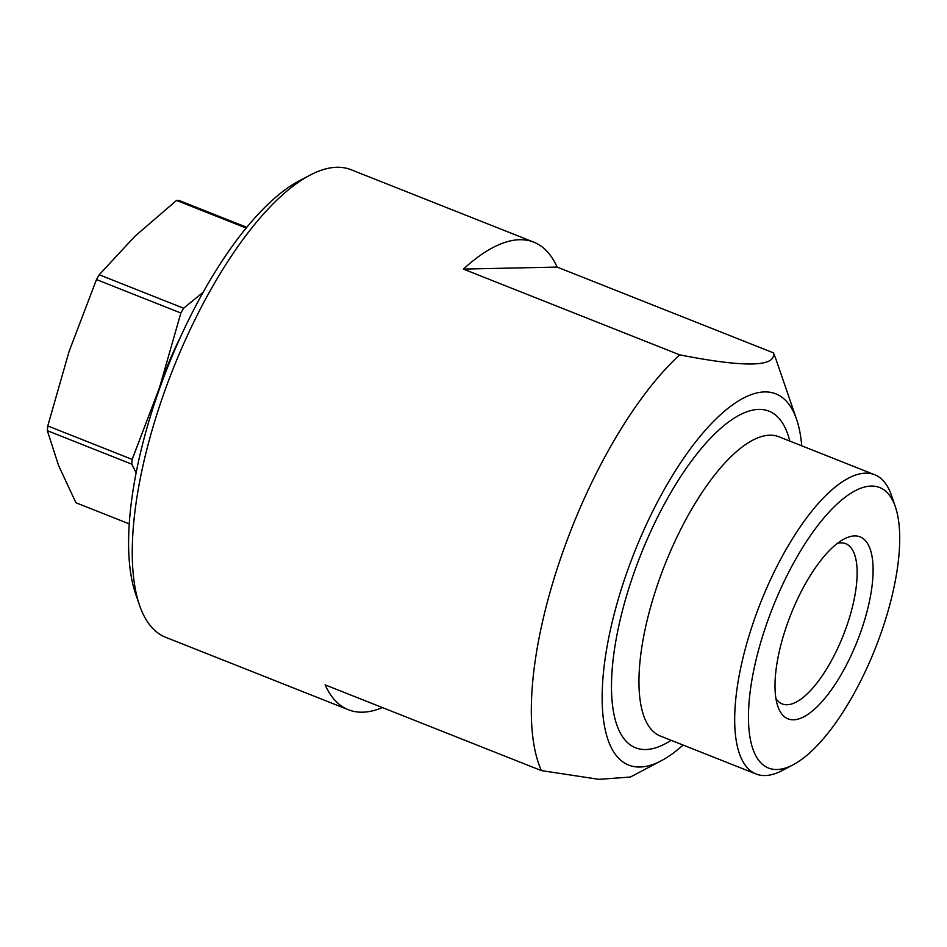<?xml version="1.0" encoding="UTF-8"?>
<svg xmlns="http://www.w3.org/2000/svg" width="947" height="947" viewBox="0 0 947 947"><rect width="100%" height="100%" fill="white"/><g stroke="black" fill="none" stroke-linecap="round" stroke-linejoin="round"><path stroke-width="1.42" d="M382.446 707.587A251.5 91.989 -68.4 0 1 348.413 709.753A251.5 91.989 -68.4 0 1 325.105 684.859L541.388 770.609A251.5 91.989 111.6 0 1 558.754 563.856A251.5 91.989 111.6 0 1 679.697 354.853C745.076 367.685 776.315 367.01 773.403 352.84L557.12 267.078L463.414 269.102L679.697 354.853M463.414 269.102A251.5 91.989 -68.4 0 1 533.812 242.172L351.041 169.702A251.5 91.989 111.6 0 0 309.977 175.195A251.5 91.989 111.6 0 0 159.7 405.624A251.5 91.989 111.6 0 0 139.493 605.145A251.5 91.989 111.6 0 0 165.642 637.284L348.413 709.753M533.812 242.172A251.5 91.989 -68.4 0 1 557.12 267.078M801.742 445.812A199.687 73.037 111.6 0 0 796.593 419.391L776.244 360.073A251.5 91.989 111.6 0 0 773.403 352.84M796.593 419.391A199.687 73.037 111.6 0 0 718.737 416.349A199.687 73.037 111.6 0 0 623.895 581.186A199.687 73.037 111.6 0 0 661.219 760.772A199.687 73.037 111.6 0 0 683.083 745.064M661.219 760.772L630.418 777.025L599.013 779.345L541.388 770.609M246.8 227.339L178.817 200.373A160.954 58.88 111.6 0 0 176.509 200.433L134.794 236.383L99.222 274.76A160.954 58.88 111.6 0 0 96.487 279.566L69.06 351.538L47.788 425.949A160.954 58.88 111.6 0 0 47.35 430.696L58.572 465.51L75.938 502.75L129.218 523.869M99.222 274.76L183.6 308.225A160.954 58.88 111.6 0 0 180.865 313.019L96.487 279.566M176.509 200.433L246.208 228.061M47.788 425.949L132.166 459.402A160.954 58.88 111.6 0 0 131.728 464.148L47.35 430.696M183.6 308.225L203.191 292.221M180.995 335.984A140.843 51.517 111.6 0 0 159.581 387.43L180.865 313.019M132.166 459.402L159.581 387.43A140.843 51.517 111.6 0 0 155.746 399.658M136.131 472.742L131.728 464.148M309.977 175.195L299.205 180.877A241.438 88.32 111.6 0 0 154.941 402.084A241.438 88.32 111.6 0 0 135.539 593.627L139.493 605.145M895.377 506.823L891.435 495.305A160.954 58.88 111.6 0 0 874.697 474.743A160.954 58.88 111.6 0 0 752.226 625.718A160.954 58.88 111.6 0 0 756.037 773.983A160.954 58.88 111.6 0 0 782.317 770.479L793.089 764.797A150.893 55.198 111.6 0 0 875.383 648.162A150.893 55.198 111.6 0 0 895.377 506.823A150.893 55.198 111.6 0 0 836.556 504.526A150.893 55.198 111.6 0 0 764.88 629.092A150.893 55.198 111.6 0 0 793.089 764.797M785.679 628.642A97.861 35.797 111.6 0 0 777.818 706.284A97.861 35.797 111.6 0 0 857.343 641.012A97.861 35.797 111.6 0 0 844.156 538.973A97.861 35.797 111.6 0 0 785.679 628.642M775.936 698.555A86.177 31.523 111.6 0 0 782.198 703.905A86.177 31.523 111.6 0 0 843.256 635.425A86.177 31.523 111.6 0 0 845.718 543.696A86.177 31.523 111.6 0 0 837.491 543.318M176.249 346.602A139.836 51.15 111.6 0 0 159.972 387.418A139.836 51.15 111.6 0 0 159.57 388.661M789.762 441.053A181.078 66.231 111.6 0 0 720.418 428.624A181.078 66.231 111.6 0 0 631.199 581.032A181.078 66.231 111.6 0 0 671.103 740.305M874.697 474.743L778.955 436.78A160.954 58.88 111.6 0 0 656.496 587.767A160.954 58.88 111.6 0 0 660.296 736.02L756.037 773.983"/></g></svg>
